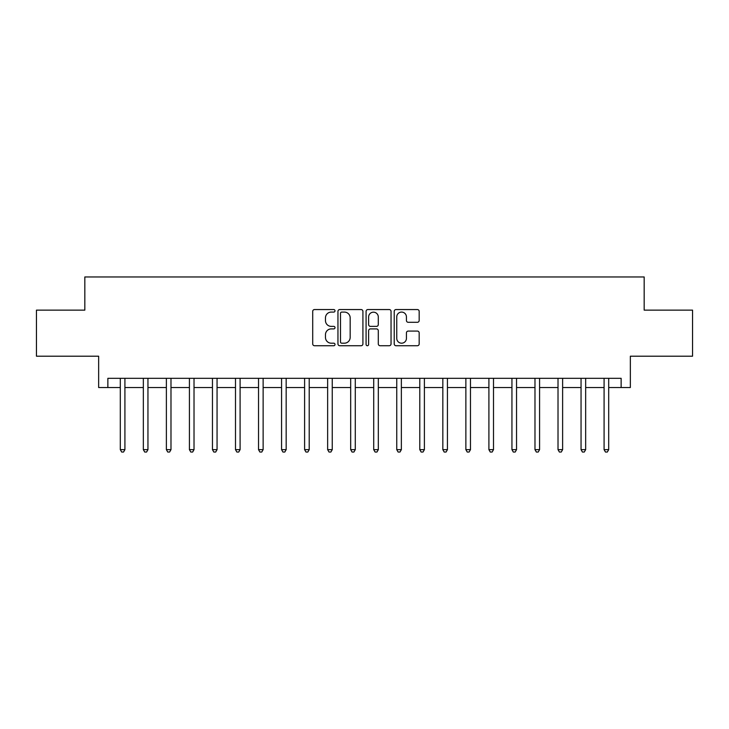 <?xml version="1.0" encoding="UTF-8"?>
<svg xmlns="http://www.w3.org/2000/svg" width="729" height="729" viewBox="0 0 729 729"><rect width="100%" height="100%" fill="white"/><g stroke="black" fill="none" stroke-linecap="round" stroke-linejoin="round"><path stroke-width="1.09" d="M335.012 310.818A1.267 1.267 0 0 0 333.745 309.552L314.527 309.552A1.813 1.813 0 0 0 312.714 311.356L312.714 343.924A1.813 1.813 0 0 0 314.527 345.728L333.745 345.728A1.267 1.267 0 0 0 335.012 344.462A1.267 1.267 0 0 0 333.745 343.195L331.258 343.195A5.786 5.786 0 0 1 325.471 337.409L325.471 334.693A5.786 5.786 0 0 1 331.258 328.907L333.745 328.907A1.267 1.267 0 0 0 335.012 327.64A1.267 1.267 0 0 0 333.745 326.373L331.258 326.373A5.786 5.786 0 0 1 325.471 320.587L325.471 317.871A5.786 5.786 0 0 1 331.258 312.085L333.745 312.085A1.267 1.267 0 0 0 335.012 310.818M417.371 322.3A1.813 1.813 0 0 0 419.175 320.496L419.175 311.356A1.813 1.813 0 0 0 417.371 309.552L396.02 309.552A1.813 1.813 0 0 0 394.216 311.356L394.216 343.924A1.813 1.813 0 0 0 396.02 345.728L417.371 345.728A1.813 1.813 0 0 0 419.175 343.924L419.175 332.889A1.813 1.813 0 0 0 417.371 331.075L408.231 331.075A1.813 1.813 0 0 0 406.427 332.889L406.427 338.356A4.839 4.839 0 0 1 401.588 343.195A4.839 4.839 0 0 1 396.749 338.356L396.749 316.924A4.839 4.839 0 0 1 401.588 312.085A4.839 4.839 0 0 1 406.427 316.924L406.427 320.496A1.813 1.813 0 0 0 408.231 322.3L417.371 322.3M107.865 387.536L107.865 378.324L621.135 378.324L621.135 387.536L630.348 387.536L630.348 356.208L692.55 356.208L692.55 310.135L644.172 310.135L644.172 276.956L84.828 276.956L84.828 310.135L36.45 310.135L36.45 356.208L98.652 356.208L98.652 387.536L120.303 387.536M362.914 311.356A1.813 1.813 0 0 0 361.11 309.552L339.76 309.552A1.813 1.813 0 0 0 337.955 311.356L337.955 343.924A1.813 1.813 0 0 0 339.76 345.728L361.11 345.728A1.813 1.813 0 0 0 362.914 343.924L362.914 311.356M367.89 309.552L389.24 309.552A1.813 1.813 0 0 1 391.045 311.356L391.045 343.924A1.813 1.813 0 0 1 389.24 345.728L380.101 345.728A1.813 1.813 0 0 1 378.296 343.924L378.296 330.72A1.813 1.813 0 0 0 376.483 328.907L370.423 328.907A1.813 1.813 0 0 0 368.619 330.72L368.619 344.462A1.267 1.267 0 0 1 367.352 345.728A1.267 1.267 0 0 1 366.086 344.462L366.086 311.356A1.813 1.813 0 0 1 367.89 309.552M124.914 387.536L143.34 387.536M147.951 387.536L166.376 387.536M170.987 387.536L189.422 387.536M194.023 387.536L212.458 387.536M217.06 387.536L235.494 387.536M240.096 387.536L258.531 387.536M263.133 387.536L281.567 387.536M286.169 387.536L304.604 387.536M309.214 387.536L327.64 387.536M332.251 387.536L350.676 387.536M355.287 387.536L373.713 387.536M378.324 387.536L396.749 387.536M401.36 387.536L419.786 387.536M424.396 387.536L442.831 387.536M447.433 387.536L465.867 387.536M470.469 387.536L488.904 387.536M493.506 387.536L511.94 387.536M516.542 387.536L534.977 387.536M539.578 387.536L558.013 387.536M562.624 387.536L581.049 387.536M585.66 387.536L604.086 387.536M608.697 387.536L621.135 387.536M341.755 312.085A1.267 1.267 0 0 0 340.489 313.352L340.489 341.928A1.267 1.267 0 0 0 341.755 343.195L344.37 343.195A5.786 5.786 0 0 0 350.166 337.409L350.166 317.871A5.786 5.786 0 0 0 344.37 312.085L341.755 312.085M378.296 317.015A4.839 4.839 0 0 0 373.458 312.176A4.839 4.839 0 0 0 368.619 317.015L368.619 324.569A1.813 1.813 0 0 0 370.423 326.373L376.483 326.373A1.813 1.813 0 0 0 378.296 324.569L378.296 317.015M125.142 378.324L125.042 378.551A1.841 1.841 0 0 0 124.914 379.244L124.914 449.647L120.303 449.647L120.303 379.244A1.841 1.841 0 0 0 120.176 378.551L120.075 378.324M124.914 449.647L123.529 452.044L121.688 452.044L120.303 449.647M148.178 378.324L148.087 378.551A1.841 1.841 0 0 0 147.951 379.244L147.951 449.647L143.34 449.647L143.34 379.244A1.841 1.841 0 0 0 143.212 378.551L143.112 378.324M147.951 449.647L146.565 452.044L144.725 452.044L143.34 449.647M171.215 378.324L171.124 378.551A1.841 1.841 0 0 0 170.987 379.244L170.987 449.647L166.376 449.647L166.376 379.244A1.841 1.841 0 0 0 166.248 378.551L166.148 378.324M170.987 449.647L169.602 452.044L167.761 452.044L166.376 449.647M194.251 378.324L194.16 378.551A1.841 1.841 0 0 0 194.023 379.244L194.023 449.647L189.422 449.647L189.422 379.244A1.841 1.841 0 0 0 189.285 378.551L189.194 378.324M194.023 449.647L192.638 452.044L190.798 452.044L189.422 449.647M217.288 378.324L217.196 378.551A1.841 1.841 0 0 0 217.06 379.244L217.06 449.647L212.458 449.647L212.458 379.244A1.841 1.841 0 0 0 212.321 378.551L212.23 378.324M217.06 449.647L215.684 452.044L213.834 452.044L212.458 449.647M240.324 378.324L240.233 378.551A1.841 1.841 0 0 0 240.096 379.244L240.096 449.647L235.494 449.647L235.494 379.244A1.841 1.841 0 0 0 235.358 378.551L235.267 378.324M240.096 449.647L238.72 452.044L236.87 452.044L235.494 449.647M263.36 378.324L263.269 378.551A1.841 1.841 0 0 0 263.133 379.244L263.133 449.647L258.531 449.647L258.531 379.244A1.841 1.841 0 0 0 258.394 378.551L258.303 378.324M263.133 449.647L261.757 452.044L259.907 452.044L258.531 449.647M286.397 378.324L286.306 378.551A1.841 1.841 0 0 0 286.169 379.244L286.169 449.647L281.567 449.647L281.567 379.244A1.841 1.841 0 0 0 281.43 378.551L281.339 378.324M286.169 449.647L284.793 452.044L282.952 452.044L281.567 449.647M309.442 378.324L309.342 378.551A1.841 1.841 0 0 0 309.214 379.244L309.214 449.647L304.604 449.647L304.604 379.244A1.841 1.841 0 0 0 304.467 378.551L304.376 378.324M309.214 449.647L307.829 452.044L305.989 452.044L304.604 449.647M332.479 378.324L332.378 378.551A1.841 1.841 0 0 0 332.251 379.244L332.251 449.647L327.64 449.647L327.64 379.244A1.841 1.841 0 0 0 327.503 378.551L327.412 378.324M332.251 449.647L330.866 452.044L329.025 452.044L327.64 449.647M355.515 378.324L355.415 378.551A1.841 1.841 0 0 0 355.287 379.244L355.287 449.647L350.676 449.647L350.676 379.244A1.841 1.841 0 0 0 350.549 378.551L350.449 378.324M355.287 449.647L353.902 452.044L352.061 452.044L350.676 449.647M378.551 378.324L378.451 378.551A1.841 1.841 0 0 0 378.324 379.244L378.324 449.647L373.713 449.647L373.713 379.244A1.841 1.841 0 0 0 373.585 378.551L373.485 378.324M378.324 449.647L376.939 452.044L375.098 452.044L373.713 449.647M401.588 378.324L401.497 378.551A1.841 1.841 0 0 0 401.36 379.244L401.36 449.647L396.749 449.647L396.749 379.244A1.841 1.841 0 0 0 396.622 378.551L396.521 378.324M401.36 449.647L399.975 452.044L398.134 452.044L396.749 449.647M424.624 378.324L424.533 378.551A1.841 1.841 0 0 0 424.396 379.244L424.396 449.647L419.786 449.647L419.786 379.244A1.841 1.841 0 0 0 419.658 378.551L419.558 378.324M424.396 449.647L423.011 452.044L421.171 452.044L419.786 449.647M447.661 378.324L447.57 378.551A1.841 1.841 0 0 0 447.433 379.244L447.433 449.647L442.831 449.647L442.831 379.244A1.841 1.841 0 0 0 442.694 378.551L442.603 378.324M447.433 449.647L446.048 452.044L444.207 452.044L442.831 449.647M470.697 378.324L470.606 378.551A1.841 1.841 0 0 0 470.469 379.244L470.469 449.647L465.867 449.647L465.867 379.244A1.841 1.841 0 0 0 465.731 378.551L465.64 378.324M470.469 449.647L469.093 452.044L467.243 452.044L465.867 449.647M493.733 378.324L493.642 378.551A1.841 1.841 0 0 0 493.506 379.244L493.506 449.647L488.904 449.647L488.904 379.244A1.841 1.841 0 0 0 488.767 378.551L488.676 378.324M493.506 449.647L492.13 452.044L490.28 452.044L488.904 449.647M516.77 378.324L516.679 378.551A1.841 1.841 0 0 0 516.542 379.244L516.542 449.647L511.94 449.647L511.94 379.244A1.841 1.841 0 0 0 511.804 378.551L511.712 378.324M516.542 449.647L515.166 452.044L513.316 452.044L511.94 449.647M539.806 378.324L539.715 378.551A1.841 1.841 0 0 0 539.578 379.244L539.578 449.647L534.977 449.647L534.977 379.244A1.841 1.841 0 0 0 534.84 378.551L534.749 378.324M539.578 449.647L538.202 452.044L536.362 452.044L534.977 449.647M562.852 378.324L562.752 378.551A1.841 1.841 0 0 0 562.624 379.244L562.624 449.647L558.013 449.647L558.013 379.244A1.841 1.841 0 0 0 557.876 378.551L557.785 378.324M562.624 449.647L561.239 452.044L559.398 452.044L558.013 449.647M585.888 378.324L585.788 378.551A1.841 1.841 0 0 0 585.66 379.244L585.66 449.647L581.049 449.647L581.049 379.244A1.841 1.841 0 0 0 580.913 378.551L580.822 378.324M585.66 449.647L584.275 452.044L582.435 452.044L581.049 449.647M608.925 378.324L608.824 378.551A1.841 1.841 0 0 0 608.697 379.244L608.697 449.647L604.086 449.647L604.086 379.244A1.841 1.841 0 0 0 603.958 378.551L603.858 378.324M608.697 449.647L607.312 452.044L605.471 452.044L604.086 449.647"/></g></svg>
